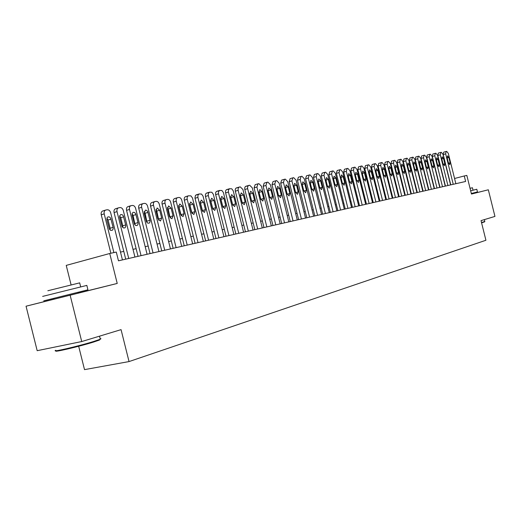 <?xml version="1.0" encoding="UTF-8"?>
<svg xmlns="http://www.w3.org/2000/svg" width="521" height="521" viewBox="0 0 521 521"><rect width="100%" height="100%" fill="white"/><g stroke="black" fill="none" stroke-linecap="round" stroke-linejoin="round"><path stroke-width="0.78" d="M470.658 190.784L476.8 189.266L477.464 191.936L471.329 193.48L471.485 194.001L488.327 189.787L494.95 216.41L481.033 220.624L485.917 240.259L129.039 361.574L84.519 369.63L78.671 346.257M54.106 299.197L78.143 293.193M129.039 361.574L121.061 329.637L81.725 341.548L37.18 350.692L26.05 306.205L117.225 283.444L109.742 253.499L66.232 265.391L71.097 284.863M54.093 299.132L26.05 306.205M81.725 341.548L70.166 295.316M109.742 253.499L116.287 252.066L118.475 260.813L465.631 181.471L464.263 175.968L454.566 178.495M464.263 175.968L466.829 175.408L471.466 194.046L488.327 189.787M421.815 185.899L421.456 185.977M415.973 187.182L415.569 187.267M410.014 188.491L409.578 188.582M403.951 189.82L403.469 189.931M397.77 191.181L397.243 191.298M391.473 192.562L390.9 192.692M385.052 193.975L384.426 194.112M378.507 195.414L377.829 195.557M371.831 196.879L371.108 197.036M365.019 198.377L364.244 198.547M358.077 199.901L357.243 200.084M350.991 201.458L350.099 201.653M343.756 203.047L342.805 203.255M336.377 204.668L335.361 204.89M328.842 206.323L327.761 206.563M321.144 208.016L319.998 208.27M313.284 209.742L312.066 210.009M305.254 211.506L303.964 211.793M297.042 213.31L295.681 213.61M288.654 215.153L287.214 215.473M280.083 217.036L278.553 217.374M271.311 218.963L269.696 219.321M262.337 220.937L260.637 221.308M253.16 222.955L251.369 223.346M243.769 225.02L241.874 225.43M234.15 227.13L232.158 227.566M224.304 229.292L222.206 229.754M214.222 231.513L212.014 231.995M203.887 233.779L201.568 234.287M193.298 236.104L190.855 236.645M182.441 238.494L179.875 239.054M171.305 240.936L168.609 241.529M159.882 243.45L157.049 244.069M148.159 246.023L145.19 246.68M136.131 248.667L133.005 249.357M123.777 251.382L120.494 252.105M117.225 283.444L78.117 293.102M113.884 252.594L104.213 213.884C103.848 211.826 104.395 210.53 105.854 210.009L107.235 209.768C108.843 209.709 109.99 210.705 110.66 212.75L122.442 259.907M105.542 210.106L102.891 210.927C101.432 211.448 100.885 212.737 101.243 214.795L110.856 253.258M106.929 219.882L107.033 217.856L108.029 216.834L109.469 216.957L110.699 218.234L113.174 227.67L113.096 229.149L112.21 230.341L110.563 230.315L109.345 229.051L106.929 219.882M106.935 218.143L108.081 220.025L110.139 228.237L110.12 230.015M100.084 339.288L99.518 340.024L93.239 342.16C78.586 346.732 51.364 353.036 56.398 350.718M55.767 350.301C50.387 352.724 78.391 346.237 93.474 341.542L99.902 339.366L100.996 338.754L100.143 338.637M42.637 296.397L86.838 285.404M43.751 300.845L87.938 289.813M47.841 290.751L79.674 282.864M484.589 221.835L481.593 222.871M481.515 222.565L484.804 221.432M470.046 188.328L472.436 187.749L473.042 190.191M128.726 258.468L117.03 211.637C116.665 209.598 117.199 208.322 118.619 207.814L119.96 207.579C121.53 207.521 122.643 208.504 123.308 210.53L134.932 257.055M118.326 207.905L115.662 208.726C114.242 209.234 113.708 210.504 114.066 212.535L125.717 259.158M119.693 217.55L119.7 215.805L120.755 214.548L122.161 214.678L123.36 215.935L125.835 225.547L125.633 226.954L124.864 227.872L123.503 227.951L122.07 226.596L119.693 217.55M119.674 215.896L120.748 217.706L122.774 225.814L122.78 227.501M141.048 255.655L129.501 209.442C129.143 207.43 129.657 206.173 131.038 205.678L132.347 205.45C133.877 205.398 134.965 206.368 135.616 208.367L147.085 254.274M130.764 205.762L128.094 206.583C126.714 207.078 126.199 208.335 126.557 210.341L138.045 256.339M132.119 215.284L132.204 213.31L133.142 212.321L134.509 212.451L135.688 213.695L138.091 222.884L138.026 224.323L137.192 225.476L135.864 225.547L134.464 224.206L132.119 215.284M132.08 213.714L133.076 215.453L135.102 225.052M153.044 252.913L141.653 207.306C141.295 205.32 141.79 204.082 143.138 203.594L144.408 203.372C145.9 203.327 146.968 204.284 147.606 206.257L158.925 251.571M140.286 204.479L140.208 204.493C138.86 204.981 138.358 206.218 138.71 208.198L150.055 253.597M144.219 213.076L145.411 210.093L146.766 210.425L147.69 211.513L150.1 220.884L149.814 222.474L148.999 223.229L147.45 222.962L146.401 221.607L144.219 213.076M144.161 211.585L145.085 213.252L147.104 222.669M164.727 250.243L153.487 205.222C153.135 203.268 153.61 202.044 154.926 201.568L156.163 201.353C157.616 201.308 158.658 202.259 159.289 204.206L170.458 248.934M152.073 202.441L152.002 202.461C150.686 202.936 150.204 204.154 150.556 206.108L161.751 250.927M156 210.92L157.16 207.983L159.713 210.243L161.66 218.058L160.494 221.015L157.961 218.761L156 210.92M155.935 209.52L156.782 211.116L158.794 220.337M176.111 247.644L165.014 203.197C164.669 201.262 165.131 200.064 166.414 199.589L167.612 199.38C169.032 199.341 170.048 200.279 170.673 202.207L181.699 246.368M163.568 200.461L163.496 200.474C162.22 200.943 161.751 202.148 162.096 204.076L173.148 248.322M167.488 208.823L168.609 205.925L171.103 208.166L173.031 215.876L171.897 218.787L169.423 216.567L167.488 208.823M167.404 207.514L168.185 209.025L170.185 218.065M187.215 245.104L176.254 201.223C175.909 199.315 176.358 198.123 177.609 197.667L178.781 197.459C180.162 197.426 181.158 198.358 181.77 200.253L192.659 243.861M174.776 198.527L174.704 198.54C173.46 199.002 173.005 200.188 173.35 202.096L184.258 245.782M178.683 206.778L179.771 203.926L182.207 206.14L184.108 213.753L183.014 216.625L180.592 214.424L178.683 206.778M178.592 205.561L181.288 215.837M198.032 242.63L187.215 199.296C186.87 197.407 187.306 196.241 188.524 195.785L190.927 195.87L192.49 198L203.346 241.418M185.697 196.645L185.632 196.658C184.414 197.114 183.978 198.28 184.323 200.162L195.095 243.3M189.605 204.786L190.653 201.972L193.037 204.16L194.913 211.676L193.858 214.515L191.487 212.334L189.605 204.786M189.501 203.659L192.119 213.669M208.589 240.22L197.83 197.075L198.071 194.887L199.172 193.955L201.523 194.046L203.053 196.15L213.773 239.035M198.911 194.04L195.486 195.31L194.952 197.934L205.658 240.891M200.253 202.845L201.269 200.064L203.6 202.233L205.456 209.657L204.427 212.451L202.109 210.302L200.253 202.845M200.142 201.816L202.676 211.539M218.885 237.863L208.263 195.245L208.38 193.343L209.566 192.171L211.858 192.262L213.356 194.346L223.945 236.71M209.312 192.249L206.082 193.337L205.43 194.476L205.391 196.098L215.974 238.533M210.64 200.943L211.63 198.201L213.91 200.351L215.746 207.684L214.75 210.445L212.477 208.309L210.64 200.943M210.53 200.018L212.978 209.462M228.94 235.57L218.442 193.46L218.553 191.578L219.706 190.425L221.946 190.523L223.418 192.581L233.877 234.437M219.465 190.504L216.254 191.578L215.616 192.705L215.583 194.307L226.036 236.234M220.78 199.094L221.738 196.384L223.971 198.508L225.782 205.762L224.818 208.485L222.597 206.368L220.78 199.094M220.67 198.28L223.034 207.417M238.755 233.323L228.38 191.715L228.485 189.859L229.605 188.719L231.793 188.823L233.239 190.855L243.574 232.223M229.377 188.797L226.179 189.865L225.56 190.979L225.534 192.555L235.863 233.988M230.679 197.283L231.611 194.613L233.799 196.717L235.583 203.88L234.652 206.563L232.477 204.479L230.679 197.283M230.575 196.586L232.848 205.417M248.335 231.135L238.084 190.015L238.279 187.931L239.328 187.046L240.285 186.883L242.923 189.501L253.043 230.061M239.054 187.13L235.876 188.192L235.277 189.286L235.251 190.849L245.456 231.793M240.35 195.518L241.249 192.881L243.392 194.965L245.163 202.044L244.251 204.694L242.122 202.63L240.35 195.518M240.253 194.958L242.421 203.437M257.693 228.999L247.566 188.348L247.657 186.538L248.725 185.43L249.709 185.261L252.294 187.853L262.291 227.944M248.51 185.502L245.345 186.557L244.759 187.638L244.746 189.182L254.834 229.65M249.793 193.792L250.666 191.194L252.77 193.252L254.515 200.253L253.636 202.871L251.545 200.819L249.793 193.792M249.715 193.395L251.773 201.477M266.837 226.909L256.899 187.046L257.999 183.835L258.911 183.679L261.451 186.244L271.337 225.88M257.745 183.913L255.147 184.668L254.092 187.866L263.991 227.56M259.022 192.112L259.868 189.54L261.926 191.578L263.652 198.501L262.799 201.08L260.754 199.055L259.022 192.112M258.976 191.93L260.891 199.497M275.778 224.864L265.951 185.456L266.973 182.291L267.911 182.129L270.399 184.675L280.168 223.861M266.778 182.357L264.18 183.112L263.157 186.271L272.945 225.508M268.035 190.465L268.862 187.925L270.881 189.944L272.587 196.788L271.76 199.335L269.748 197.329L268.035 190.465M284.518 222.864L274.795 183.9L275.791 180.774L276.71 180.618L279.145 183.138L288.81 221.887M275.602 180.839L273.017 181.588L272.014 184.708L281.692 223.509M276.853 188.856L277.654 186.349L279.634 188.348L281.32 195.108L280.519 197.635L278.546 195.642L276.853 188.856M293.056 220.911L283.45 182.376L284.459 179.283L285.313 179.139L287.703 181.634L297.263 219.953M284.232 179.348L281.653 180.103L280.682 183.184L290.256 221.555M285.475 187.28L286.25 184.805L288.191 186.785L289.858 193.473L289.083 195.961L287.149 193.994L285.475 187.28M301.418 219.002L291.91 180.891L292.848 177.843L293.727 177.694L296.078 180.162L305.527 218.065M292.678 177.895L290.099 178.644L289.162 181.692L298.624 219.641M293.909 185.736L294.658 183.294L296.566 185.255L298.214 191.871L297.458 194.333L295.563 192.379L293.909 185.736M309.591 217.133L300.194 179.439L301.099 176.424L301.959 176.274L304.264 178.723L313.616 216.215M300.936 176.476L298.364 177.218L297.452 180.227L306.81 217.771M302.154 184.232L302.89 181.816L304.759 183.757L306.394 190.302L305.658 192.737L303.795 190.803L302.154 184.232M317.589 215.31L308.295 178.013L309.22 175.023L310.015 174.887L312.281 177.309L321.529 214.405M309.018 175.082L306.459 175.824L305.566 178.801L314.827 215.941M310.229 182.76L310.939 180.37L312.776 182.291L314.391 188.771L313.675 191.174L311.851 189.26L310.229 182.76M325.423 213.519L316.221 176.619L317.081 173.675L317.901 173.532L320.128 175.935L329.272 212.64M316.924 173.721L314.371 174.457L313.512 177.4L322.675 214.144M318.129 181.315L318.819 178.95L320.623 180.859L322.219 187.267L321.529 189.644L319.731 187.742L318.129 181.315M333.088 211.767L323.984 175.251L324.824 172.34L325.625 172.204L327.807 174.581L336.859 210.901M324.674 172.392L322.128 173.122L321.288 176.026L330.353 212.392M325.866 179.901L326.537 177.57L328.308 179.458L329.891 185.795L329.213 188.146L327.455 186.264L325.866 179.901M340.591 210.048L331.59 173.916L332.398 171.038L333.186 170.901L335.329 173.259L344.29 209.208M332.255 171.083L329.715 171.813L328.901 174.685L337.875 210.673M333.44 178.521L334.091 176.209L335.83 178.084L337.393 184.356L336.742 186.681L335.01 184.818L333.44 178.521M347.943 208.367L339.034 172.607L339.822 169.761L340.591 169.631L342.701 171.963L351.564 207.54M339.685 169.807L337.152 170.53L336.364 173.369L345.241 208.986M340.858 177.166L341.496 174.88L343.202 176.736L344.752 182.949L344.114 185.242L342.414 183.399L340.858 177.166M355.146 206.726L346.328 171.324L347.097 168.511L347.846 168.381L349.917 170.693L358.695 205.912M346.96 168.557L344.44 169.273L343.671 172.086L352.457 207.338M348.132 175.838L348.744 173.578L350.425 175.421L351.955 181.569L351.336 183.835L349.669 182.005L348.132 175.838M362.206 205.111L353.472 170.067L354.221 167.287L354.957 167.156L356.996 169.449L365.683 204.317M354.091 167.326L351.577 168.042L350.828 170.823L359.529 205.723M355.25 174.535L355.85 172.301L357.497 174.125L359.015 180.214L358.415 182.454L356.774 180.644L355.25 174.535M369.122 203.529L360.48 168.837L361.203 166.088L361.926 165.958L363.925 168.231L372.528 202.754M361.079 166.127L358.578 166.837L357.849 169.585L366.458 204.141M362.232 173.265L362.811 171.051L364.433 172.861L365.937 178.885L365.351 181.106L363.736 179.309L362.232 173.265M375.901 201.979L367.344 167.632L368.047 164.91L368.757 164.786L370.724 167.039L379.242 201.217M367.93 164.949L365.436 165.652L364.726 168.374L373.251 202.584M369.076 172.015L369.636 169.826L371.232 171.617L372.723 177.583L372.15 179.778L370.568 178L369.076 172.015M382.551 200.461L374.078 166.446L374.762 163.757L375.452 163.633L377.393 165.867L385.827 199.712M374.645 163.789L372.163 164.493L371.473 167.189L379.913 201.06M375.784 170.79L376.331 168.628L377.901 170.4L379.373 176.306L378.819 178.482L377.256 176.717L375.784 170.79M389.07 198.97L380.675 165.287L381.339 162.624L382.023 162.506L383.931 164.714L392.28 198.24M381.229 162.656L378.76 163.36L378.09 166.023L386.445 199.569M382.362 169.585L382.896 167.449L384.439 169.208L385.898 175.056L385.358 177.205L383.821 175.453L382.362 169.585M395.459 197.511L387.149 164.148L387.826 161.503L388.464 161.393L390.34 163.587L398.611 196.788M387.689 161.543L385.227 162.239L384.576 164.877L392.854 198.104M388.816 168.407L389.33 166.29L390.854 168.036L392.293 173.832L391.772 175.961L390.262 174.222L388.816 168.407M401.73 196.078L393.505 163.034L394.13 160.422L394.788 160.305L396.631 162.48L404.824 195.368M394.026 160.455L391.577 161.145L390.939 163.757L399.138 196.671M395.146 167.254L395.647 165.157L397.145 166.889L398.572 172.627L398.064 174.73L396.579 173.011L395.146 167.254M407.884 194.672L399.731 161.94L400.375 159.348L400.988 159.244L402.805 161.399L410.919 193.975M400.245 159.387L397.829 160.071L397.184 162.656L405.305 195.258M401.352 166.121L401.847 164.043L403.319 165.763L404.732 171.448L404.237 173.532L402.772 171.819L401.352 166.121M413.921 193.291L405.846 160.865L406.471 158.299L407.077 158.195L408.861 160.331L416.904 192.607M406.347 158.332L403.912 159.022L403.313 161.575L411.356 193.877M407.448 165.007L407.93 162.949L409.376 164.656L410.776 170.289L410.294 172.353L408.855 170.654L407.448 165.007M419.854 191.936L411.85 159.81L412.456 157.27L413.049 157.166L414.814 159.289L422.772 191.266M412.339 157.303L409.942 157.98L409.33 160.514L417.301 192.516M413.433 163.913L413.895 161.881L415.322 163.568L416.715 169.149L416.246 171.194L414.827 169.514L413.433 163.913M425.67 190.608L417.744 158.775L418.311 156.261L418.917 156.157L420.649 158.26L428.542 189.95M418.22 156.293L415.804 156.971L415.237 159.478L423.13 191.187M419.307 162.839L419.757 160.826L421.163 162.5L422.538 168.036L422.082 170.054L420.688 168.387L419.307 162.839M431.381 189.299L423.527 157.752L424.081 155.271L424.674 155.167L426.38 157.251L434.201 188.654M423.99 155.297L421.587 155.974L421.033 158.456L428.861 189.878M425.071 161.79L425.514 159.797L426.894 161.451L428.262 166.935L427.813 168.941L426.438 167.287L425.071 161.79M436.995 188.016L429.213 156.756L429.747 154.294L430.333 154.196L432.013 156.261L439.763 187.384M429.662 154.32L427.266 154.991L426.732 157.453L434.481 188.589M430.737 160.755L431.167 158.781L432.528 160.429L433.876 165.86L433.446 167.84L432.091 166.199L430.737 160.755M442.505 186.759L434.794 155.772L435.315 153.337L435.888 153.239L437.542 155.291L445.221 186.14M435.23 153.363L432.847 154.027L432.319 156.463L440.004 187.332M436.298 159.739L436.715 157.785L438.057 159.419L439.398 164.799L438.975 166.766L437.64 165.137L436.298 159.739M447.917 185.522L440.271 154.815L440.805 152.393L441.346 152.301L442.98 154.34L450.587 184.909M440.701 152.425L438.33 153.083L437.816 155.499L445.435 186.088M441.762 158.742L442.166 156.801L443.488 158.423L444.817 163.763L444.406 165.704L443.091 164.089L441.762 158.742M453.237 184.304L445.657 153.864L446.171 151.468L446.705 151.377L448.314 153.395L455.862 183.705M446.074 151.5L443.736 152.152L443.215 154.548L450.763 184.87M447.129 157.759L447.526 155.844L448.828 157.453L450.144 162.741L449.747 164.669L448.451 163.066L447.129 157.759M101.243 214.795L104.213 213.884M111.051 219.133L108.081 220.025M113.109 227.364L110.139 228.237M114.066 212.535L117.03 211.637M123.705 216.821L120.748 217.706M125.737 224.942L122.774 225.814M126.557 210.341L129.501 209.442M136.027 214.574L133.076 215.453M138.026 222.584L135.076 223.45M138.71 208.198L141.653 207.306M148.023 212.379L145.085 213.252M149.996 220.292L147.059 221.145M150.556 206.108L153.487 205.222M159.713 210.243L156.782 211.116M161.66 218.058L158.729 218.905M162.096 204.076L165.014 203.197M171.103 208.166L168.185 209.025M173.031 215.876L170.106 216.723M173.35 202.096L176.254 201.223M182.207 206.14L179.302 206.993M184.108 213.753L181.204 214.587M184.323 200.162L187.215 199.296M193.037 204.16L190.145 205.007M194.913 211.676L192.021 212.509M195.023 198.273L197.902 197.413M203.6 202.233L200.722 203.073M205.456 209.657L202.571 210.484M205.463 196.437L208.335 195.583M213.91 200.351L211.044 201.184M215.746 207.684L212.868 208.504M215.655 194.639L218.514 193.792M223.971 198.508L221.119 199.341M225.782 205.762L222.923 206.576M225.606 192.887L228.452 192.047M233.799 196.717L230.953 197.544M235.583 203.88L232.737 204.688M235.323 191.174L238.156 190.341M243.392 194.965L240.565 195.785M245.163 202.044L242.324 202.851M244.818 189.501L247.638 188.674M252.77 193.252L249.95 194.066M254.515 200.253L251.695 201.047M254.092 187.866L256.899 187.046M261.926 191.578L259.126 192.386M263.652 198.501L260.845 199.296M263.157 186.271L265.951 185.456M270.881 189.944L268.107 190.745M272.587 196.788L269.819 197.57M272.014 184.708L274.795 183.9M279.634 188.348L276.918 189.123M281.32 195.108L278.611 195.876M280.682 183.184L283.45 182.376M288.191 186.785L285.541 187.54M289.858 193.473L287.214 194.216M289.162 181.692L291.91 180.891M296.566 185.255L293.968 185.997M298.214 191.871L295.622 192.601M297.452 180.227L300.194 179.439M304.759 183.757L302.219 184.48M306.394 190.302L303.854 191.012M305.566 178.801L308.295 178.013M312.776 182.291L310.288 183.001M314.391 188.771L311.91 189.462M313.512 177.4L316.221 176.619M320.623 180.859L318.188 181.549M322.219 187.267L319.79 187.944M321.288 176.026L323.984 175.251M328.308 179.458L325.925 180.136M329.891 185.795L327.507 186.459M328.901 174.685L331.59 173.916M335.83 178.084L333.499 178.742M337.393 184.356L335.062 185.007M336.364 173.369L339.034 172.607M343.202 176.736L340.916 177.381M344.752 182.949L342.466 183.581M343.671 172.086L346.328 171.324M350.425 175.421L348.184 176.052M351.955 181.569L349.715 182.187M350.828 170.823L353.472 170.067M357.497 174.125L355.302 174.743M359.015 180.214L356.82 180.82M357.849 169.585L360.48 168.837M364.433 172.861L362.284 173.467M365.937 178.885L363.782 179.478M364.726 168.374L367.344 167.632M371.232 171.617L369.122 172.21M372.723 177.583L370.613 178.169M371.473 167.189L374.078 166.446M377.901 170.4L375.83 170.979M379.373 176.306L377.302 176.88M378.09 166.023L380.675 165.287M384.439 169.208L382.407 169.774M385.898 175.056L383.866 175.616M384.576 164.877L387.149 164.148M390.854 168.036L388.861 168.596M392.293 173.832L390.307 174.379M390.939 163.757L393.505 163.034M397.145 166.889L395.185 167.43M398.572 172.627L396.618 173.167M397.184 162.656L399.731 161.94M403.319 165.763L401.398 166.297M404.732 171.448L402.818 171.976M403.313 161.575L405.846 160.865M409.376 164.656L407.494 165.177M410.776 170.289L408.894 170.803M409.33 160.514L411.85 159.81M415.322 163.568L413.472 164.082M416.715 169.149L414.866 169.657M415.237 159.478L417.744 158.775M421.163 162.5L419.346 163.008M422.538 168.036L420.727 168.53M421.033 158.456L423.527 157.752M426.894 161.451L425.11 161.946M428.262 166.935L426.478 167.423M426.732 157.453L429.213 156.756M432.528 160.429L430.776 160.911M433.876 165.86L432.124 166.336M432.319 156.463L434.794 155.772M438.057 159.419L436.337 159.888M439.398 164.799L437.679 165.268M437.816 155.499L440.271 154.815M443.488 158.423L441.795 158.892M444.817 163.763L443.13 164.219M443.215 154.548L445.657 153.864M448.828 157.453L447.168 157.909M450.144 162.741L448.483 163.19M53.897 298.357L54.119 299.236M77.935 292.353L78.15 293.232M99.524 336.156L100.286 339.197M80.677 286.876L79.661 282.812M86.831 285.371L87.945 289.832M99.518 340.024L99.902 339.366M484.354 219.615L484.83 221.523M484.523 221.953L484.764 221.555M140.208 204.493L142.878 203.672M152.002 202.461L154.672 201.64M163.496 200.474L166.173 199.66M174.704 198.54L177.381 197.733M185.632 196.658L188.309 195.85M196.293 194.821L198.97 194.02M206.7 193.024L209.37 192.229M216.853 191.272L219.517 190.478M226.765 189.566L229.429 188.771M236.449 187.899L239.106 187.111M245.905 186.264L248.556 185.483M255.147 184.668L257.797 183.893M264.18 183.112L266.824 182.337M273.017 181.588L275.648 180.82M281.653 180.103L284.277 179.335M290.099 178.644L292.717 177.882M298.364 177.218L300.975 176.463M306.459 175.824L309.057 175.069M314.371 174.457L316.963 173.708M322.128 173.122L324.707 172.373M329.715 171.813L332.294 171.07M337.152 170.53L339.718 169.794M344.44 169.273L346.993 168.543M351.577 168.042L354.124 167.313M358.578 166.837L361.112 166.114M365.436 165.652L367.956 164.936M372.163 164.493L374.677 163.776M378.76 163.36L381.261 162.643M385.227 162.239L387.722 161.536M391.577 161.145L394.052 160.442M397.803 160.071L400.271 159.374M403.912 159.022L406.373 158.325M409.916 157.987L412.365 157.296M415.804 156.971L418.239 156.28M421.587 155.974L424.016 155.291M427.266 154.991L429.682 154.314M432.847 154.027L435.25 153.356M438.33 153.083L440.72 152.412M443.716 152.158L446.093 151.487"/></g></svg>
